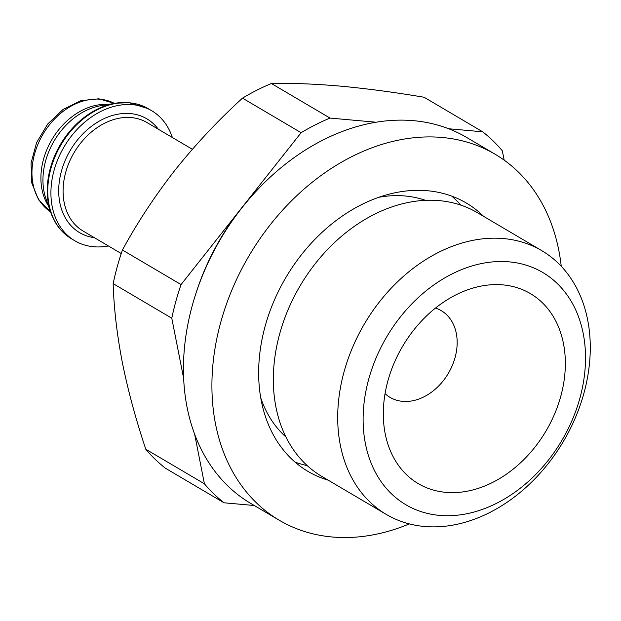 <?xml version="1.0" encoding="UTF-8"?>
<svg xmlns="http://www.w3.org/2000/svg" width="621" height="621" viewBox="0 0 621 621"><rect width="100%" height="100%" fill="white"/><g stroke="black" fill="none" stroke-linecap="round" stroke-linejoin="round"><path stroke-width="0.93" d="M448.657 128.749L482.703 131.815A226.618 171.031 -59.5 0 1 502.335 150.81L504.167 160.14M254.276 505.51L224.041 502.793A226.618 171.031 -59.5 0 1 204.41 483.798L145.788 449.231C135.758 419.222 127.926 390.205 122.283 362.19C116.942 334.385 113.899 308.195 113.162 283.634A226.618 171.031 -59.5 0 1 122.422 250.007C137.544 222.256 155.157 195.53 175.269 169.836C195.646 144.344 218.056 120.443 242.493 98.141A226.618 171.031 -59.5 0 1 271.385 83.509C291.653 83.02 314.707 83.897 340.541 86.14C366.7 88.578 394.552 92.281 424.073 97.249L482.703 131.815M194.652 434.242L204.41 483.798M183.645 378.383L171.784 318.193A226.618 171.031 -59.5 0 1 181.053 284.573L122.422 250.007M195.941 293.376A204.588 154.404 -59.5 0 1 241.08 208.64L181.053 284.573M376.155 122.228L330.007 118.075A226.618 171.031 -59.5 0 0 301.115 132.708L241.08 208.64A204.588 154.404 -59.5 0 1 256.217 191.144M330.007 118.075L271.385 83.509M301.115 132.708L242.493 98.141M224.041 502.793L165.411 468.226A226.618 171.031 -59.5 0 1 145.788 449.231M171.784 318.193L113.162 283.634M108.411 245.963A75.537 57.008 -59.5 0 1 74.869 240.801A75.537 57.008 -59.5 0 1 58.281 158.332A75.537 57.008 -59.5 0 1 132.793 104.701A75.537 57.008 -59.5 0 1 151.594 110.654A75.537 57.008 -59.5 0 1 172.351 137.505M451.77 196.135A155.801 117.586 -59.5 0 1 460.813 205.124M307.232 465.626A155.801 117.586 -59.5 0 1 294.991 462.063M328.214 480.188A155.801 117.586 -59.5 0 1 308.047 471.44A155.801 117.586 -59.5 0 1 273.838 301.348A155.801 117.586 -59.5 0 1 427.52 190.74A155.801 117.586 -59.5 0 1 466.293 203.013A155.801 117.586 -59.5 0 1 483.72 216.426M409.324 523.899A212.46 160.342 -59.5 0 1 279.271 520.243A212.46 160.342 -59.5 0 1 232.619 288.307A212.46 160.342 -59.5 0 1 442.191 137.474A212.46 160.342 -59.5 0 1 495.069 154.21A212.46 160.342 -59.5 0 1 561.229 266.23M279.271 520.243L250.806 503.468A212.46 160.342 -59.5 0 1 204.162 271.524A212.46 160.342 -59.5 0 1 413.733 120.691A212.46 160.342 -59.5 0 1 466.604 137.427L495.069 154.21M509.243 261.868A134.804 101.743 -59.5 0 1 548.32 460.215A134.804 101.743 -59.5 0 1 365.427 443.759A134.804 101.743 -59.5 0 1 509.243 261.868M502.901 284.884A110.328 83.268 -59.5 0 1 564.295 379.051A110.328 83.268 -59.5 0 1 475.639 489.169A110.328 83.268 -59.5 0 1 384.803 431.579A110.328 83.268 -59.5 0 1 468.583 289.479A110.328 83.268 -59.5 0 1 502.901 284.884M503.647 238.58A153.092 115.545 -59.5 0 1 541.745 250.643A153.092 115.545 -59.5 0 1 563.526 441.197A153.092 115.545 -59.5 0 1 386.246 514.405A153.092 115.545 -59.5 0 1 352.627 347.271A153.092 115.545 -59.5 0 1 503.647 238.58M386.246 514.405L321.872 476.447A153.092 115.545 -59.5 0 1 288.253 309.312A153.092 115.545 -59.5 0 1 439.272 200.63A153.092 115.545 -59.5 0 1 477.37 212.685L541.745 250.643M435.523 308.055A50.363 38.005 -59.5 0 1 441.205 310.624A50.363 38.005 -59.5 0 1 448.37 373.306A50.363 38.005 -59.5 0 1 390.058 397.386A50.363 38.005 -59.5 0 1 385.059 393.66M121.242 253.523L83.043 231.004A62.946 47.507 -59.5 0 1 69.218 162.283A62.946 47.507 -59.5 0 1 131.31 117.586A62.946 47.507 -59.5 0 1 146.983 122.547L192.363 149.304M94.361 237.68A66.098 49.882 -59.5 0 1 61.758 170.014A66.098 49.882 -59.5 0 1 130.348 113.581A66.098 49.882 -59.5 0 1 158.301 129.222M74.869 240.801L71.702 238.938A75.537 57.008 -59.5 0 1 55.122 156.469A75.537 57.008 -59.5 0 1 129.634 102.838A75.537 57.008 -59.5 0 1 148.435 108.791L129.098 102.659L115.327 103.241A75.242 56.79 -59.5 0 1 128.803 102.675M50.821 212.654A75.242 56.79 -59.5 0 1 115.327 103.241L100.967 105.671A64.126 48.399 -59.5 0 0 45.993 198.914L50.821 212.654C55.083 224.422 62.046 233.185 71.702 238.938M48.43 205.854A62.946 47.507 -59.5 0 1 51.908 139.578A62.946 47.507 -59.5 0 1 108.217 104.444M100.183 99.236A62.946 47.507 -59.5 0 1 114.419 103.396L98.848 98.801L80.846 100.718L63.094 109.428L47.724 123.975L36.592 142.613L31.05 163.082L31.749 182.908L38.541 199.76L50.518 211.792A62.946 47.507 -59.5 0 1 38.518 142.939A62.946 47.507 -59.5 0 1 100.183 99.236M378.942 197.268A138.918 104.84 -59.5 0 1 405.117 195.988A138.918 104.84 -59.5 0 1 425.439 200.327M285.916 436.998A138.918 104.84 -59.5 0 1 260.719 397.789M151.594 110.654L148.435 108.791"/></g></svg>
